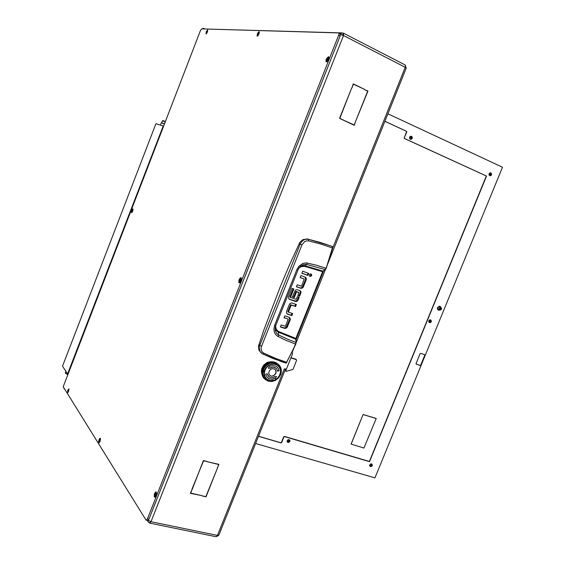 <?xml version="1.0" encoding="UTF-8"?>
<svg xmlns="http://www.w3.org/2000/svg" width="565" height="565" viewBox="0 0 565 565"><rect width="100%" height="100%" fill="white"/><g stroke="black" fill="none" stroke-linecap="round" stroke-linejoin="round"><path stroke-width="0.85" d="M202.906 28.914L203.188 28.25L203.887 28.511L203.725 28.935M291.731 352.518L292.176 352.44M404.971 64.94L405.522 65.653L405.225 67.284L406.171 68.273M64.262 388.967L63.909 388.402M332.658 248.219L405.225 67.284L343.513 35.51L343.527 33.166L342.863 34.748M342.877 35.249L342.856 34.74L342.136 34.677M218.945 534.991L217.476 535.422L216.19 536.743L149.76 523.112L150.29 521.488M149.789 523.112L151.017 521.728L217.476 535.422L284.266 368.881L285.558 369.037M284.266 368.881L285.918 369.107L286.596 368.641L292.557 353.796L292.388 353.069L291.604 352.765M292.274 352.991L291.865 352.722M149.506 522.893L148.277 522.06L148.051 520.464M148.312 520.252L151.017 521.728L343.513 35.51L340.483 34.571M340.462 34.154L341.641 33.06L343.372 33.137M341.839 34.889L342.757 34.698M342.157 32.925L203.944 28.942M216.84 536.468L218.33 535.451M406.002 67.835L405.423 65.279M203.16 28.25L202.461 28.9M261.362 353.097L258.918 350.159L258.459 346.154L263.777 330.2L280.297 286.66L289.414 265.077L299.888 242.3L302.776 239.737L307.042 238.903L320.157 242.35L332.128 246.425M296.491 286.646L300.411 287.995L302.254 287.317L305.63 279.28L305.079 277.083M300.149 277.493L303.673 278.792M309.592 276.236L310.962 275.494L310.835 273.933M288.482 312.127L287.86 311.633L290.608 304.74L294.923 306.124L295.672 304.26M286.949 313.737L291.286 315.214L292.027 313.37M280.452 326.747L284.4 328.004L286.243 327.297L289.612 319.31L289.181 317.276M284.089 317.643L287.656 318.886M298.292 292.197L298.963 292.691L297.84 295.509L299.683 296.159L299.055 295.792L300.375 292.296L299.838 290.565M296.145 291.42L298.221 292.154M289.096 299.069L295.841 301.145L297.268 300.135L298.56 297.021M297.487 299.704L298.108 300.086L299.238 297.261L297.395 296.611L296.215 299.394L290.551 297.402M299.097 243.67L300.121 244.122L301.286 242.081L303.546 240.083L305.609 239.278L308.398 239.299L307.756 239.023M258.791 344.784L259.723 345.448L300.121 244.122L302.007 244.8L304.768 241.545L306.407 240.895L308.688 240.895L308.398 239.299L329.466 245.485L332.552 246.637L332.693 248.07M262.789 353.973L281.179 361.508L285.897 363.104L286.66 362.327L275.155 358.175L263.862 353.189L263.064 353.944L262.351 353.761L259.964 351.402L259.215 347.51L259.723 345.448L261.51 346.352L302.007 244.8M305.51 279.64L306.145 279.993L306.371 278.863L305.573 277.754M306.145 279.993L303.172 287.303L302.332 288.108L301.703 287.747M299.93 287.875L301.039 288.355L302.332 288.108M303.582 278.736L300.107 277.592L300.919 275.565L305.34 277.182L306.209 278.1M310.03 276.525L311.661 275.727L311.682 274.597L311.124 274.018L310.234 273.997L309.408 274.781L309.747 276.377M290.587 304.796L291.201 305.178L288.468 312.092L292.705 313.603L291.9 315.616L287.218 313.963L286.512 313.024L286.512 311.689L289.372 304.471L290.297 303.299L291.907 302.981L296.35 304.493L295.537 306.513L294.923 306.124M289.485 319.663L290.099 320.065L290.318 319.084L289.541 317.798M290.099 320.065L287.204 327.234L286.3 328.145L285.699 327.735M283.913 327.891L285 328.413L286.3 328.145M287.543 318.808L284.026 317.82L284.831 315.8L289.308 317.325L290.156 318.201M300.185 292.967L300.813 293.334L301.025 292.232L300.149 290.7L296.978 289.633L295.431 290.142L292.437 296.844L294.28 297.494L293.666 297.119L295.912 291.505M298.108 300.086L297.028 301.315L296.406 300.933M294.775 301.053L295.834 301.541L297.028 301.315M290.551 297.275L293.856 288.998L292.006 288.341L288.56 297.006L288.715 298.61L289.796 299.478L289.181 299.104M263.862 353.189L262.146 351.818L261.355 350.364L261.087 348.096L261.51 346.352M295.742 344.127L286.66 362.327L295.785 344.099L296.102 342.567L293.242 349.396L286.144 363.097L273.375 358.606L262.739 353.958M308.688 240.895L320.821 244.045L332.524 247.971L326.182 268.297L332.721 246.82L332.707 248.106L326.189 268.311L325.419 269.554L323.357 270.91M275.777 325.405L297.939 269.978L296.929 269.505L298.977 266.2L302.826 263.452L306.435 262.902L316.88 265.317L325.998 268.206L325.136 269.597L326.182 268.297M300.114 266.631L302.515 265.705L304.938 265.769L306.668 264.434L325.136 269.597L323.131 271.151M297.91 269.957L299.853 266.899L302.861 264.823L300.58 266.235L298.779 268.29L301.081 266.694L304.584 266.341L304.938 265.769L322.968 271.136L296.046 338.513L322.799 271.772M304.584 266.341L322.615 271.716L295.785 338.633L296.053 342.496M277.966 336.514L278.496 334.918L276.426 333.117L275.233 330.235L275.727 325.525L274.625 325.369L273.891 329.049L274.216 331.768L275.339 334.19L277.203 336.055L285.445 340.137L295.552 344.106L295.933 342.411L287.161 339.028L278.496 334.918L278.383 332.213L295.679 339.184L296.102 342.567L296.046 338.513L278.142 331.288L276.271 329.324L275.529 326.09M288.15 319.211L285.487 326.295L281.186 324.917L280.381 326.937L284.513 328.307M304.21 279.089L301.526 286.215L297.254 284.739L296.441 286.766L300.552 288.235M291.201 305.178L290.82 304.704M307.339 263.029L306.668 264.434L303.391 264.632L300.17 266.609M278.545 331.5L278.383 332.213L276.751 331.041L275.155 327.834M275.176 327.884L275.487 331.217L275.388 326.57M286.497 368.797L285.735 370.951L286.229 371.382L293.009 369.397L296.639 360.152L296.23 359.594L290.904 357.913M285.777 371.17L285.134 370.527L285.763 370.845M296.208 359.594L295.919 359.375M271.334 361.777L267.704 362.229L263.537 365.223L261.736 368.67L261.39 371.163L261.779 373.557M271.228 361.784L266.511 362.801L263.565 365.244L261.779 368.634L261.418 371.092L261.772 373.451M264.589 370.004L264.032 371.94L264.201 375.774L266.002 378.931L269.067 380.782L272.782 380.965L276.419 379.454L279.258 376.558L280.748 372.836L280.6 369.023L278.835 365.866L275.791 363.994L273.969 363.669L272.069 363.775L268.403 365.273L265.536 368.189L264.589 370.004M263.707 369.333L262.866 373.084L263.382 376.417L265.345 379.447L268.206 381.177L271.998 381.545L275.381 380.478L278.609 377.929L280.607 374.588M263.361 377.54L264.039 378.317L263.361 377.54M263.248 377.371L262.993 376.996M262.852 376.629L263.099 377.123M262.492 376.057L262.294 375.584M262.259 375.188L262.4 375.753M261.99 374.595L261.87 374.037M261.934 373.627L261.955 374.249M261.75 373.027L261.729 372.406M261.877 372.024L261.786 372.646M261.786 371.403L261.87 370.739M262.111 370.372L261.892 371.007M262.089 369.764L262.301 369.086M262.612 368.747L262.28 369.369M270.353 362.257L271.701 362.045L270.331 362.292M270.797 362.066L269.456 362.405L270.826 362.094M269.893 362.165L268.566 362.617L269.929 362.186M272.168 362.186L273.502 362.207L272.146 362.207M272.613 362.087L271.257 362.186L272.634 362.116M268.997 362.327L267.697 362.892L269.039 362.349M279.484 365.548L278.241 364.305M277.634 363.86L276.504 363.253L277.634 363.867M276.871 363.401L275.685 362.9L276.871 363.408M273.961 362.398L275.24 362.666L273.94 362.412M274.385 362.405L273.072 362.257L274.399 362.426M276.073 362.998L274.837 362.61L276.08 363.013M269.653 362.561L271.002 362.229L269.632 362.596M270.098 362.32L268.771 362.772L270.134 362.349M269.201 362.49L267.902 363.055L269.237 362.511M271.461 362.349L272.81 362.25L271.44 362.377M271.906 362.2L270.557 362.419L271.935 362.229M266.249 363.796L267.457 363.02L266.235 363.846M268.319 362.723L267.061 363.394L268.361 362.744M277.076 363.556L275.889 363.062L277.09 363.62M276.278 363.161L275.042 362.772L276.285 363.175M273.276 362.412L274.59 362.561L273.255 362.433M273.707 362.37L272.372 362.342L273.728 362.398M275.445 362.822L274.166 362.561L275.459 362.843M268.968 362.935L270.296 362.483L268.954 362.977M269.399 362.645L268.107 363.21L269.441 362.673M268.523 362.885L267.259 363.556L268.566 362.9M270.762 362.582L272.111 362.363L270.734 362.61M271.207 362.384L269.858 362.723L271.235 362.412M265.67 364.418L266.828 363.542L265.663 364.474M266.023 363.966L264.943 364.934L266.08 363.973M267.662 363.182L266.447 363.959L267.704 363.196M275.649 362.984L274.371 362.716L275.678 363.048M272.577 362.504L273.912 362.532L272.556 362.525M273.015 362.412L271.666 362.504L273.036 362.44M274.795 362.723L273.481 362.575L274.809 362.744M271.758 361.868L273.093 361.89L271.737 361.89M272.203 361.77L270.854 361.868L272.224 361.798M273.552 362.08L274.83 362.349L273.531 362.094M273.976 362.08L272.662 361.939L273.99 362.109M278.001 364.114L276.822 363.274M280.325 366.819L279.527 365.59M275.275 362.582L276.462 363.076L275.261 362.589M275.663 362.681L274.428 362.292L275.671 362.695M277.217 363.542L276.094 362.935L277.217 363.549M271.059 362.024L272.408 361.932L271.031 362.052M271.504 361.882L270.148 362.101L271.525 361.911M270.593 361.911L269.251 362.243L270.628 361.932M272.867 362.094L274.18 362.243L272.846 362.116M273.298 362.052L271.963 362.024L273.319 362.08M278.206 364.277L277.832 364.001M274.632 362.455L275.868 362.836L274.611 362.462M275.035 362.504L273.757 362.236L275.042 362.525M276.666 363.239L275.48 362.737L276.666 363.246M267.669 363.881L268.926 363.203L267.648 363.924M268.064 363.507L266.849 364.284L268.114 363.521M267.231 363.867L266.073 364.743L267.28 363.874M269.378 363.253L270.706 362.801L269.357 363.295M269.809 362.97L268.509 363.535L269.851 362.991M264.653 365.816L265.663 364.764L264.653 365.873M264.943 365.294L264.017 366.424L264.999 365.294M264.272 365.873L263.431 367.066L264.328 365.866M266.426 364.291L265.345 365.258L266.482 364.298M271.165 362.9L272.521 362.681L271.129 362.956M271.61 362.709L270.268 363.041L271.645 362.737M263.657 366.487L262.909 367.737L263.707 366.473M267.054 364.446L268.269 363.662L267.04 364.496M267.436 364.03L266.277 364.905L267.485 364.037M266.631 364.453L265.543 365.421L266.68 364.453M268.714 363.698L270.014 363.133L268.693 363.74M269.131 363.366L267.866 364.037L269.173 363.38M264.215 366.586L265.147 365.456L264.222 366.636M264.477 366.035L263.636 367.229L264.526 366.028M263.855 366.65L263.113 367.9L263.904 366.636M265.868 364.926L264.851 365.979L265.917 364.926M270.91 362.963L269.583 363.415L270.974 363.005M262.584 368.719L262.252 369.326M262.238 369.227L262.118 369.623M263.29 367.307L262.647 368.606L263.339 367.285M266.482 365.068L267.633 364.192L266.475 365.117M266.835 364.609L265.748 365.576L266.885 364.616M266.073 365.089L265.056 366.141L266.122 365.089M268.071 364.199L269.328 363.528L268.05 364.277M268.467 363.825L267.259 364.602L268.516 363.839M263.834 367.391L264.674 366.198L263.848 367.441M264.053 366.812L263.311 368.062L264.109 366.798M263.495 367.469L262.852 368.768L263.544 367.448M265.345 365.619L264.42 366.749L265.402 365.619M262.125 370.223L262.548 368.86L262.153 370.266M262.075 370.343L261.863 370.972M261.835 370.873L261.779 371.269M268.304 363.373L269.604 362.808L268.29 363.415M268.721 363.041L267.464 363.719L268.763 363.062M267.859 363.344L266.652 364.121L267.909 363.359M270.063 362.885L271.405 362.546L270.042 362.921M270.501 362.645L269.173 363.097L270.536 362.666M265.14 365.096L266.228 364.128L265.14 365.145M265.465 364.609L264.455 365.654L265.515 364.609M264.745 365.131L263.813 366.261L264.801 365.131M267.026 363.705L265.875 364.58L267.076 363.719M271.871 362.666L273.22 362.568L271.85 362.695M272.316 362.525L270.96 362.737L272.344 362.553M274.117 362.688L272.782 362.666L274.159 362.751M277.175 363.479L276.808 363.231M274.865 362.257L276.052 362.758L274.851 362.271M275.254 362.356L274.018 361.974L275.254 362.377M277.585 363.796L276.412 362.956M281.222 369.722L280.953 368.387M280.897 368.203L280.381 366.939M272.457 361.777L273.771 361.925L272.436 361.798M274.223 362.137L275.459 362.518L274.202 362.144M274.625 362.186L273.347 361.918L274.632 362.207M277.789 363.959L277.422 363.683M275.889 362.772L277.012 363.38L275.882 362.779M276.257 362.921L275.07 362.419L276.257 362.928M277.697 363.881L276.878 363.316M275.48 362.455L276.603 363.062L275.466 362.462M277.245 363.528L276.462 362.998M265.946 365.739L267.033 364.771L265.946 365.795M266.27 365.251L265.26 366.304L266.327 365.251M265.55 365.781L264.618 366.911L265.606 365.774M267.838 364.347L266.68 365.23L267.916 364.368M263.516 368.232L264.258 366.975L263.53 368.281M263.693 367.631L263.05 368.931L263.742 367.61M263.191 368.316L262.654 369.651L263.234 368.295M264.879 366.36L264.039 367.554L264.929 366.353M262.068 370.492L261.87 371.883L262.103 370.463M261.849 372.003L261.75 372.625M262.746 369.023L262.322 370.393L262.796 369.002M261.715 372.526L261.722 372.914M264.999 379.179L265.967 379.977M262.895 372.618L263.057 371.424M262.824 372.06L262.753 373.451L262.859 372.031M262.661 372.808L262.704 374.178L262.69 372.78M264.688 378.917L263.784 378.02L264.688 378.917M262.81 375.584L262.534 374.27L262.845 375.598M262.577 374.976L262.972 376.248L262.591 374.955M262.69 375.661L263.191 376.869L262.697 375.64M262.563 373.55L262.725 374.892L262.584 373.514M263.827 377.992L263.113 376.926L263.841 377.992M263.417 377.498L264.229 378.486L263.424 377.484M262.866 376.311L263.481 377.455L262.873 376.29M262.902 374.256L262.866 373.084M262.76 373.712L262.923 375.061L262.781 373.684M264.441 378.649L264.914 379.108M263.17 376.41L262.774 375.146L263.198 376.417M262.887 375.824L263.396 377.039L262.902 375.803M263.071 376.481L263.678 377.625L263.078 376.459M262.732 374.44L263.015 375.753L262.753 374.411M263.982 378.183L264.886 379.087L263.982 378.176M263.311 377.088L264.024 378.162L263.318 377.074M263.198 375.831L262.958 374.715M263.594 377.201L263.092 375.993L263.615 377.208M263.269 376.643L263.883 377.787L263.276 376.622M263.509 377.258L264.229 378.331L263.516 377.243M262.979 375.315L263.375 376.58L262.993 375.287M263.82 377.83L264.632 378.818L263.82 377.816M262.923 370.88L263.346 369.517L262.951 370.923M262.972 370.245L262.661 371.629L263.015 370.216M262.669 370.986L262.471 372.377L262.704 370.958M263.791 368.804L263.255 370.146L263.841 368.783M262.301 373.846L262.259 372.476L262.337 373.868M262.16 373.218L262.322 374.56L262.181 373.19M262.132 373.938L262.414 375.252L262.153 373.917M262.428 371.728L262.351 373.119L262.457 371.699M262.796 376.537L262.287 375.33L262.817 376.544M262.838 376.636L263.085 377.123M263.007 377.039L263.212 377.342M262.174 374.644L262.57 375.909L262.195 374.623M262.866 371.791L263.177 370.407L262.895 371.827M262.866 371.149L262.676 372.54L262.902 371.12M262.626 371.897L262.548 373.281L262.661 371.869M263.163 370.958L263.523 369.785M262.52 374.729L262.358 373.38L262.555 374.743M262.337 374.108L262.612 375.414L262.351 374.079M262.379 374.814L262.774 376.078L262.393 374.786M262.457 372.639L262.499 374.016L262.485 372.61M263.283 377.286L262.669 376.142L263.297 377.293M262.916 376.756L263.629 377.83L262.916 376.742M262.492 375.492L262.993 376.707L262.499 375.471M264.582 378.599L263.968 377.681M264.222 378.162L265.034 379.157L264.222 378.147M264.582 378.684L265.486 379.588L264.589 378.677M265.635 379.708L264.858 378.938M265.606 379.687L265.204 379.327M264.081 377.957L263.467 376.813L264.102 377.957M263.714 377.427L264.427 378.493L263.721 377.406M264.017 377.992L264.83 378.988L264.024 377.985M263.763 377.3L263.332 376.262M264.808 378.988L265.289 379.419M280.657 374.496L281.031 373.225M281.095 372.964L281.285 371.579M281.292 371.332L281.264 369.962M265.458 366.466L266.475 365.414L265.458 366.544M265.755 365.943L264.823 367.073L265.804 365.936M265.077 366.523L264.236 367.716L265.133 366.508M263.255 369.093L263.89 367.794L263.269 369.143M263.389 368.479L262.852 369.814L263.438 368.458M262.951 369.185L262.527 370.555L262.993 369.164M264.455 367.137L263.714 368.394L264.512 367.123M262.075 372.045L262.266 370.654L262.103 372.074M261.856 372.144L261.906 373.514L261.885 372.116M262.57 369.913L262.266 371.297L262.612 369.891M261.899 373.635L261.927 374.228M261.87 374.136L261.955 374.51M265.282 366.685L264.441 367.879L265.359 366.671M264.66 367.299L263.912 368.557L264.71 367.285M263.057 369.983L263.587 368.641L263.078 370.026M263.149 369.355L262.725 370.718L263.191 369.326M262.774 370.082L262.464 371.466L262.817 370.054M264.095 367.956L263.452 369.256L264.145 367.942M262.153 372.949L262.224 371.565L262.181 372.978M262.061 372.314L262.103 373.684L262.089 372.286M261.962 373.048L262.125 374.397L261.983 373.02M262.464 370.817L262.273 372.208L262.499 370.795M262.238 375.195L262.372 375.746M262.308 375.654L262.457 376M261.934 373.776L262.216 375.082L261.955 373.748M281.024 373.338L281.123 372.879M281.292 371.699L281.321 371.233M281.292 370.068L281.236 369.616M281.01 368.5L280.876 368.069M280.459 367.038L280.254 366.65M279.654 365.732L279.385 365.393M278.616 364.616L278.291 364.34M277.387 363.733L277.005 363.528M275.995 363.097L275.572 362.97M274.477 362.744L274.032 362.695M272.888 362.666L272.436 362.702M271.278 362.885L270.826 362.998M269.689 363.387L269.251 363.577M268.17 364.157L267.761 364.418M266.772 365.167L266.405 365.491M265.543 366.395L265.225 366.777M264.505 367.801L264.258 368.225M267.181 364.623L266.807 364.849M269.915 375.485L271.511 376.156L273.389 375.887L275.84 373.444L276.137 371.636L275.586 370.004L274.223 368.874L272.408 368.655L270.6 369.404L269.272 370.923L268.756 372.822L269.131 374.51L270.261 375.732L272.005 376.205L275.042 374.743L276.115 371.77L274.922 369.291M277.846 365.506L275.332 364.27L272.281 364.121L269.251 365.167L266.673 367.264L264.929 370.11L264.272 373.712L265.133 377.067L266.814 379.136M264.957 370.132L264.3 373.296L265.126 377.01L266.977 379.27L270.402 380.683L274.541 380.104L277.344 378.331L279.414 375.69L280.501 372.286L280.438 369.906L279.315 367.088L277.175 365.054L274.371 364.107L271.278 364.361L269.279 365.195L266.701 367.292L264.957 370.132M277.585 371.113L279.039 370.746L278.531 368.881L277.224 367.066L275.049 365.83L272.655 365.611L269.625 366.233L268.304 368.232L270.522 368.189L270.374 367.864L272.231 367.179L274.477 367.299L276.568 368.677L277.577 371.085L278.969 370.386L278.164 368.218L276.878 366.777M268.326 368.211L270.494 368.168L271.066 367.483L272.973 367.073L275.904 368.034M267.852 377.921L270.211 379.066L272.676 379.108L275.091 378.211L275.268 378.557L276.582 376.573L274.385 376.622L274.534 376.947L272.655 377.639L270.381 377.512L268.304 376.12L267.309 373.719L265.832 374.094L265.967 374.849L266.892 376.883L268.474 378.373L271.701 379.228L275.127 378.239M268.884 376.707L267.28 373.726M441.067 307.713L440.509 306.633L439.499 306.23L437.649 307.381L437.388 308.66L437.875 309.761L438.892 310.241L439.923 310.008M440.029 306.336L440.834 307.593M255.648 443.497L374.934 477.828L420.925 365.838L415.995 363.839L420.113 353.655L420.685 353.323L425.381 354.99L502.476 167.247L387.901 113.805M404.42 137.832L404.66 138.545L486.564 176.061L369.531 461.654L284.541 436.597L283.877 436.95L284.379 436.42L369.333 461.478L486.31 176.012L404.392 138.482L404.194 137.789L406.772 131.977L406.306 131.228L406.772 131.977M281.617 442.55L280.791 442.72L281.617 442.55L283.877 436.95M439.69 309.903L438.2 310.016M441.526 308.483L440.7 309.966L439.337 309.5L439.344 308.335L440.036 307.643L441.053 307.706L441.526 308.483M439.775 309.945L438.15 309.069L437.847 308.243L438.497 307.063L439.598 306.979M430.184 321.916L430.643 321.429L430.339 320.758L429.767 321.238L429.965 321.859M429.859 321.739L430.445 322.128L430.982 321.612L430.876 320.941L430.219 320.8M431.003 321.647L430.255 322.184L429.69 321.4L430.481 320.708L431.003 321.647M430.346 322.629L431.279 321.69L430.431 322.601L429.28 322.53L428.729 321.471L429.209 320.291L430.834 320.03L431.286 321.676M430.657 319.931L429.725 319.889L428.842 320.687L428.701 321.718L429.336 322.559M411.094 138.39L411.447 137.337M411.716 137.62L411.052 137.111L410.663 138.319L411.362 138.566L411.716 137.62M411.892 138.107L410.797 138.51L410.621 137.394L411.631 137.154L411.892 138.107M412.21 138.312L411.341 139.244L410.232 139.181L409.533 138.185L409.66 137.104L410.402 136.349L411.504 136.342L412.217 137.154L412.21 138.312M411.129 136.229L409.95 136.603L409.448 137.613L409.773 138.835L410.614 139.322M289.273 441.074L288.588 440.679L288.214 441.823L288.948 441.971L289.273 441.074M288.567 441.738L289.195 441.145M289.471 441.498L288.673 442.063L288.037 441.314L288.87 440.58L289.471 441.498M289.894 441.413L288.221 442.508L287.394 442.077L287.112 441.103L287.677 440.05L288.821 439.641L289.838 440.283L289.894 441.413M289.633 440.008L288.779 439.591L287.627 440.001L287.069 441.018L287.408 442.091M289.273 441.209L289.019 440.841M288.277 441.54L288.63 441.823M490.865 174.938L491.169 173.879L490.053 174.126L490.943 173.653L491.345 174.288L490.992 175.023L490.272 175.03L489.996 174.465L490.794 175.072L490.837 173.886M491.522 174.79L489.996 175.772L489.015 174.521L489.431 173.286L490.434 172.812L491.409 173.377L491.529 174.776L491.444 173.441M490.611 172.834L489.693 172.996L488.993 173.971L489.135 175.164L489.961 175.757M371.763 465.277L371.163 464.882L370.76 465.998L371.445 466.139L371.763 465.277M371.057 465.899L371.615 465.299M371.932 465.68L371.184 466.231L370.605 465.518L371.544 464.826L371.932 465.68M372.257 465.609L371.537 466.443L370.456 466.591L369.785 465.998L369.771 464.96L370.534 464.07L371.615 463.95L372.264 464.55L372.271 465.574M371.975 464.162L371.028 463.851L370.16 464.253L369.623 465.362L370.011 466.323M371.77 465.433L371.459 465.052M370.831 465.715L371.12 465.984M363.097 414.548L376.212 418.552L363.931 448.066L351.084 444.055L363.062 414.512L376.036 418.354M351.133 444.182L363.062 414.512M241.142 277.669L240.309 277.853L239.143 279.654L238.698 281.928L239.136 282.924L240.09 282.542L241.057 280.953L241.523 278.891L241.142 277.669M259.024 31.584L257.485 33.328L257.075 36.089L257.887 35.779L258.869 34.225L259.37 32.445L259.024 31.584M100.401 438.355L99.885 438.306L99.03 439.676L98.571 441.675L98.875 442.805L100.21 441.025L100.401 438.355M328.54 56.648L326.549 58.647L325.941 60.42L326.175 61.945L327.297 61.599L328.498 59.848L329.077 57.785L328.54 56.648M156.378 492.009L155.41 492.094L154.415 494.022L154.146 496.345L154.641 497.299L155.446 496.889L156.321 495.117L156.378 492.009M207.609 29.945L206.161 31.93L206.055 33.964L207.532 31.923L207.609 29.945M68.93 388.897L67.779 390.154L67.553 392.816L68.676 391.27L68.93 388.897M132.945 208.852L131.68 210.441L131.483 212.722L132.775 210.992L132.945 208.852M146.271 520.224L147.5 518.832L339.113 33.971L338.668 32.918L201.649 28.872L200.427 30.559L63.209 386.707L146.01 520.033L147.818 520.534L148.962 519.136L340.137 35.998L340.483 34.317L340.003 33.625M155.149 494.961L155.227 495.653L155.7 495.463L155.996 493.549L155.149 494.961M156.59 493.838L155.989 492.419L154.754 494.552L154.902 496.706L156.124 495.689M68.075 391.178L68.083 391.644L68.407 391.404L68.655 390.069L68.075 391.178M69.029 389.596L68.492 389.497L67.856 390.909L67.744 392.265L68.224 392.251M206.635 32.551L207.094 32.438L207.32 31.23L206.635 32.551M207.687 30.461L206.373 32.297L206.204 33.384L206.719 33.448M239.814 280.869L239.941 281.427L240.499 281.052L240.732 279.294L239.814 280.869M241.333 280.127L241.389 278.651L240.874 278.234L239.511 280.014L239.567 282.458L240.972 281.165M327.107 60.123L327.305 60.54L327.954 59.947L328.124 58.372L327.107 60.123M328.745 59.254L328.957 57.877L328.491 57.319L326.789 59.269L326.718 61.55L328.201 60.42M99.391 442.374L99.807 441.978M99.412 440.898L99.447 441.456L99.814 441.237L100.076 439.662L99.412 440.898M100.549 439.344L100.153 438.744L99.369 439.831L99.249 442.388M259.293 32.947L259.236 32.276M257.866 34.55L258 34.882L258.495 34.359L258.692 33.053L257.866 34.55M259.123 32.177L257.527 34.239L257.428 35.651L258.205 35.397M132.048 211.254L132.083 211.628L132.429 211.317L132.669 210.06L132.048 211.254M133.1 209.664L132.69 209.382L131.928 210.667L131.673 212.15L132.175 212.207M65.455 373.19L65.392 372.427L65.589 373.451L67.715 374.496M65.413 373.098L67.793 374.291M162.452 120.748L163.059 120.677L162.543 121.242L162.445 120.762M165.326 121.539L163.087 120.663M165.22 121.814L162.706 120.825M162.565 123.114L164.464 123.77M164.457 123.792L162.529 123.205M164.394 123.947L162.275 123.128M164.387 123.975L161.3 122.782L160.432 125.105M295.834 339.304L296.032 338.513M286.328 362.843L286.851 362.342M296.929 269.505L274.625 325.369M440.841 309.895L441.498 308.617L441.286 309.465L440.425 309.938L439.697 309.521L439.69 308.455L440.601 307.826L441.519 308.462M439.874 309.112L440.87 309.62L441.286 308.547L440.495 308.144L439.874 309.112M262.697 353.937L262.181 353.662M304.26 279.103L303.631 278.75M287.924 311.781L288.51 312.163M287.599 318.829L288.207 319.232M298.871 292.529L298.249 292.162M290.579 297.437L290 297.077M431.272 321.69L431.321 320.687M411.737 138.997L412.182 137.069M288.644 442.487L289.986 440.919M490.872 175.602L491.522 174.769M370.979 466.634L372.003 466.047L372.349 464.868M204.657 28.886L203.887 28.511M202.256 495.738L190.363 493.287L192.058 489.608L190.666 493.118L202.256 495.738M351.621 88.048L339.833 118.269L342.983 120.006L339.537 118.403L351.621 88.048M355.639 121.277L354.283 125.261L343.181 120.098L354.177 124.943L355.639 121.277M364.467 89.623L367.935 91.05L355.724 121.051L367.653 91.177L364.467 89.623L367.201 90.958M217.461 468.053L218.648 464.515L207.15 461.697L218.938 464.345L217.306 467.869M192.149 489.396L203.4 460.539L207.023 461.428L203.52 460.807L191.994 489.191M202.383 495.999L205.858 496.55L217.377 468.272L205.985 496.812L202.383 495.999M364.361 89.298L353.386 84.199L351.91 87.914L353.28 83.874L364.361 89.298L353.196 84.093M342.348 119.709L343.075 119.773M339.565 118.332L342.376 119.639M354.177 124.943L343.209 120.027M205.759 496.529L205.985 496.812M206.684 461.344L206.938 461.647M218.387 464.211L218.648 464.515M367.208 90.944L367.935 91.05M201.952 495.667L202.171 495.95M301.894 273.135L307.304 275.12L308.073 273.192M297.889 295.375L299.055 295.792M292.486 296.71L293.666 297.119M289.937 296.9L293.193 288.764M307.939 275.466L301.851 273.234L302.663 271.207L308.751 273.439L307.939 275.466L307.304 275.12M291.9 315.616L291.286 315.214M295.537 306.513L291.427 305.086M298.843 292.522L296.766 291.787M296.533 291.872L294.28 297.494M300.813 293.334L299.683 296.159M295.396 301.435L289.796 299.478M285.692 369.079L285.17 370.379M295.601 359.142L290.996 357.687M275.254 378.522L276.532 376.573M420.925 365.838L420.268 365.421M258.509 436.357L280.953 442.904M406.525 131.264L384.906 121.277M406.546 131.949L404.194 137.789M384.885 121.334L406.306 131.228M280.791 442.72L258.558 436.236M283.715 436.773L281.462 442.374M419.852 365.28L416.094 364.086M425.339 355.081L424.915 354.933L420.537 365.597L420.96 365.746L425.339 355.081L424.908 354.82M424.915 354.933L424.485 354.672M62.524 366.212L67.581 373.889L163.221 126.016L155.975 123.65L62.524 366.212M295.898 339.89L323.59 270.84M292.154 352.941L291.688 352.595M303.384 286.879L302.755 286.526M288.489 311.958L287.882 311.569M287.62 314.161L287.013 313.766M287.359 326.916L286.752 326.506M300.87 291.498L300.241 291.13M430.537 320.977L430.876 321.153M430.474 321.57L430.812 321.746M430.24 321.789L430.572 321.965M430.579 321.28L430.911 321.464M289.019 441.336L289.266 441.604M288.772 441.569L289.012 441.837M490.794 174.02L491.176 174.098M490.724 174.642L491.105 174.719M490.83 174.352L491.211 174.43M371.452 465.511L371.742 465.779M371.212 465.737L371.509 466.005M147.5 518.832L148.962 519.136M338.774 35.298L340.137 35.998M155.785 495.11L155.206 494.982L155.785 495.11M155.975 494.672L155.255 494.509M155.975 494.156L155.432 494.036M68.527 390.952L68.16 390.853M68.683 390.599L68.287 390.5M207.094 32.431L206.705 32.247M207.2 32.05L206.839 31.88M240.584 280.678L239.906 280.438M240.81 280.212L240.09 279.957M327.877 60.052L327.192 59.713M328.025 59.537L327.375 59.219M99.878 441.018L99.454 440.912L99.878 441.018M99.991 440.644L99.504 440.523M100.132 440.234L99.652 440.121M258.438 34.444L257.944 34.204M258.565 34.013L258.099 33.787M132.5 211.077L132.125 210.943M132.641 210.731L132.259 210.59M292.133 352.546L294.174 347.454M296.116 342.623L325.433 269.54M327.396 264.632L406.235 68.118M343.548 33.18L405.169 64.989M147.338 520.443L148.065 521.601M218.832 535.274L285.487 369.1M296.328 359.644L295.728 359.199M285.826 371.233L285.29 370.81M440.926 307.635L439.556 306.964M429.88 321.753L430.212 321.93M288.418 441.576L288.666 441.844M370.887 465.737L371.177 466.012M371.523 465.214L371.791 465.461M338.816 32.961L340.179 33.667M207.355 31.746L207.023 31.591M240.725 279.781L240.358 279.654M162.303 121.171L161.71 122.697M65.406 372.427L65.851 371.262"/></g></svg>
